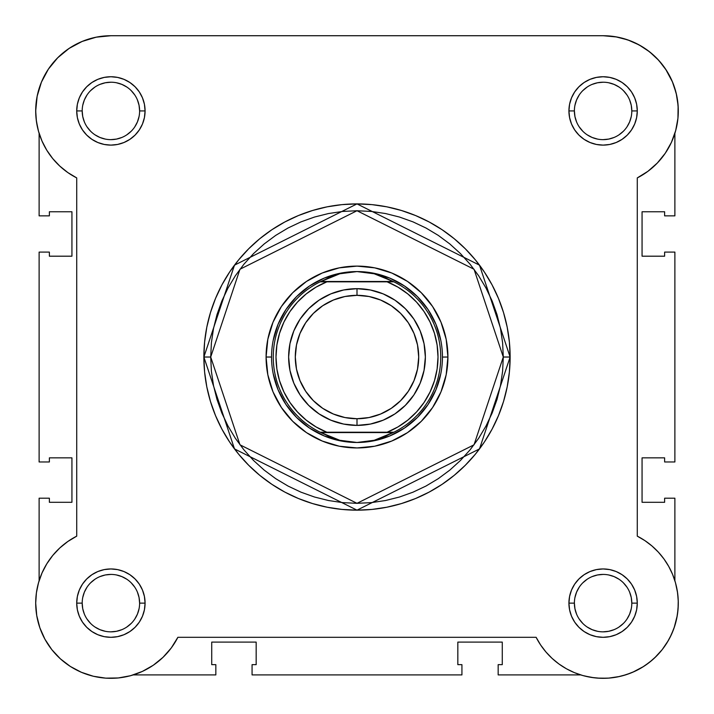 <?xml version="1.0" encoding="UTF-8"?>
<svg xmlns="http://www.w3.org/2000/svg" width="714" height="714" viewBox="0 0 714 714"><rect width="100%" height="100%" fill="white"/><g stroke="black" fill="none" stroke-linecap="round" stroke-linejoin="round"><path stroke-width="1.07" d="M39.118 133.339L39.118 215.86L49.373 215.86L49.373 211.763L71.935 211.763L71.935 256.192L49.373 256.192L49.373 252.096L39.118 252.096L49.373 252.096L49.373 256.192L71.935 256.192L71.935 211.763L49.373 211.763L49.373 215.86L39.118 215.86L39.118 133.339L38.404 130.93M37.833 128.707L36.2 119.55M35.843 115.597L35.736 108.671M36.548 99.692L37.414 94.953L36.548 99.692M40.546 84.377L41.555 81.833M48.008 69.704L50.176 66.563M56.584 58.923L60.19 55.397M67.045 49.837L71.48 46.892M79.147 42.76L83.931 40.725L79.147 42.76M92.865 37.922L97.211 36.985M603.294 35.727L616.789 36.985M621.135 37.922L630.069 40.725M634.853 42.76L642.52 46.892L634.853 42.76M646.955 49.837L653.81 55.397L646.955 49.837M657.415 58.923L663.824 66.563M665.626 69.151L672.579 82.146M673.454 84.377L676.586 94.953L673.454 84.377M677.452 99.692L678.264 108.671M678.157 115.597L677.8 119.55M676.167 128.707L675.596 130.93M674.882 580.714L675.399 582.463L674.882 580.714L674.882 498.194L674.882 580.714M675.48 582.731L677.595 592.834L678.291 601.822M678.282 604.954L677.532 613.826M677.256 615.62L674.15 627.767L677.256 615.62M673.597 629.311L669.884 637.7M668.411 640.413L662.19 649.642M662.164 649.669L654.613 657.915L662.155 649.686L667.215 642.43L662.155 649.686L656.273 656.3L649.66 662.181L642.395 667.242L649.66 662.181M652.319 659.986L645.037 665.546M643.662 666.457L632.577 672.311M630.908 672.999L622.447 675.801M619.582 676.497L608.587 678.13L619.582 676.497M607.15 678.22L597.315 678.104L607.15 678.22M594.209 677.8L584.561 676.006M583.142 675.631L580.687 674.909L498.167 674.909L580.687 674.909M130.858 675.631L129.439 676.006L130.858 675.631M119.791 677.8L116.685 678.104L119.791 677.8M106.85 678.22L105.413 678.13M94.418 676.497L91.562 675.801M83.092 672.999L80.628 671.972M70.847 666.769L68.963 665.555M61.672 659.977L59.387 657.915M45.589 640.413L44.116 637.709M40.403 629.302L39.663 627.204M36.896 616.485L36.468 613.826L36.896 616.485M35.718 604.954L35.709 601.822M36.111 595.253L36.503 592.174M38.529 582.713L41.992 573.012L38.52 582.731L36.405 592.834L35.7 603.134A75.202 75.202 0 0 1 76.719 536.152L67.866 541.462L76.719 536.152L76.719 177.911L67.866 172.592L59.824 166.121L67.866 172.592M133.313 674.909L215.833 674.909L133.313 674.909M39.118 498.194L39.118 580.714L39.118 498.194L49.373 498.194L39.118 498.194M49.373 498.194L49.373 502.299L71.935 502.299L49.373 502.299L49.373 498.194M71.935 457.861L71.935 502.299L71.935 457.861L49.373 457.861L49.373 461.967L49.373 457.861L71.935 457.861M49.373 461.967L39.118 461.967L39.118 252.096L39.118 461.967L49.373 461.967M674.882 133.339L674.882 215.86L664.627 215.86L674.882 215.86L674.882 133.339M664.627 215.86L664.627 211.763L642.064 211.763L664.627 211.763L664.627 215.86M642.064 256.192L642.064 211.763L642.064 256.192L664.627 256.192L664.627 252.096L664.627 256.192L642.064 256.192M664.627 252.096L674.882 252.096L674.882 461.967L664.627 461.967L674.882 461.967L674.882 252.096L664.627 252.096M664.627 461.967L664.627 457.861L642.064 457.861L664.627 457.861L664.627 461.967M642.064 457.861L642.064 502.299L664.627 502.299L664.627 498.194L664.627 502.299L642.064 502.299L642.064 457.861M664.627 498.194L674.882 498.194L664.627 498.194M498.167 664.654L498.167 674.909L498.167 664.654L502.272 664.654L502.272 642.1L502.272 664.654L498.167 664.654M457.835 642.1L502.272 642.1L457.835 642.1L457.835 664.654L461.931 664.654L457.835 664.654L457.835 642.1M461.931 664.654L461.931 674.909L252.069 674.909L461.931 674.909L461.931 664.654M252.069 664.654L252.069 674.909L252.069 664.654L256.165 664.654L256.165 642.1L256.165 664.654L252.069 664.654M256.165 642.1L211.728 642.1L211.728 664.654L215.833 664.654L211.728 664.654L211.728 642.1L256.165 642.1M215.833 664.654L215.833 674.909L215.833 664.654M82.19 603.125L82.19 603.134A28.712 28.712 0 0 0 110.902 631.845A28.712 28.712 0 0 0 139.614 603.134A28.712 28.712 0 0 0 110.902 574.422A28.712 28.712 0 0 0 82.19 603.134L76.719 603.134A34.183 34.183 0 0 1 110.902 568.951A34.183 34.183 0 0 1 145.076 603.134L139.614 603.134A28.712 28.712 0 0 1 110.902 631.845A28.712 28.712 0 0 1 82.19 603.134A28.712 28.712 0 0 1 110.902 574.422A28.712 28.712 0 0 1 139.614 603.134L139.06 597.529L137.427 592.147M139.614 110.929L145.076 110.929A34.183 34.183 0 0 1 110.902 145.112A34.183 34.183 0 0 1 76.719 110.929L77.371 117.596L79.316 124.004L82.476 129.912L86.724 135.098L91.91 139.346L97.818 142.505L104.226 144.451L110.902 145.112L117.569 144.451L123.977 142.505L129.886 139.346L135.071 135.098L139.319 129.912L142.479 124.004L144.424 117.596L145.076 110.929L144.424 104.262L142.479 97.845L139.319 91.936L135.071 86.76L129.886 82.503L123.977 79.343L117.569 77.407L110.902 76.746L104.226 77.407L97.818 79.343L91.91 82.503L86.724 86.76L82.476 91.936L79.316 97.845L77.371 104.262L76.719 110.929L82.19 110.929A28.712 28.712 0 0 0 110.902 139.641A28.712 28.712 0 0 0 139.614 110.929A28.712 28.712 0 0 0 110.902 82.217A28.712 28.712 0 0 0 82.19 110.929L76.719 110.929A34.183 34.183 0 0 1 110.902 76.746A34.183 34.183 0 0 1 145.076 110.929L139.614 110.929A28.712 28.712 0 0 1 110.902 139.641A28.712 28.712 0 0 1 82.19 110.929A28.712 28.712 0 0 1 110.902 82.217A28.712 28.712 0 0 1 139.614 110.929L139.06 105.324L137.427 99.942M631.81 110.929L637.281 110.929A34.183 34.183 0 0 1 603.098 145.112A34.183 34.183 0 0 1 568.924 110.929L569.576 117.596L571.521 124.004L574.681 129.912L578.929 135.098L584.114 139.346L590.023 142.505L596.431 144.451L603.098 145.112L609.774 144.451L616.182 142.505L622.09 139.346L627.276 135.098L631.524 129.912L634.684 124.004L636.629 117.596L637.281 110.929L636.629 104.262L634.684 97.845L631.524 91.936L627.276 86.76L622.09 82.503L616.182 79.343L609.774 77.407L603.098 76.746L596.431 77.407L590.023 79.343L584.114 82.503L578.929 86.76L574.681 91.936L571.521 97.845L569.576 104.262L568.924 110.929L574.386 110.929A28.712 28.712 0 0 0 603.098 139.641A28.712 28.712 0 0 0 631.81 110.929A28.712 28.712 0 0 0 603.098 82.217A28.712 28.712 0 0 0 574.386 110.929L568.924 110.929A34.183 34.183 0 0 1 603.098 76.746A34.183 34.183 0 0 1 637.281 110.929L631.81 110.929A28.712 28.712 0 0 1 603.098 139.641A28.712 28.712 0 0 1 574.386 110.929A28.712 28.712 0 0 1 603.098 82.217A28.712 28.712 0 0 1 631.81 110.929L631.265 105.324L629.632 99.942M574.386 603.125L574.386 603.134A28.712 28.712 0 0 0 603.098 631.845A28.712 28.712 0 0 0 631.81 603.134A28.712 28.712 0 0 0 603.098 574.422A28.712 28.712 0 0 0 574.386 603.134L568.924 603.134A34.183 34.183 0 0 1 603.098 568.951A34.183 34.183 0 0 1 637.281 603.134L631.81 603.134A28.712 28.712 0 0 1 603.098 631.845A28.712 28.712 0 0 1 574.386 603.134A28.712 28.712 0 0 1 603.098 574.422A28.712 28.712 0 0 1 631.81 603.134L631.265 597.529L629.632 592.147M447.919 357.027L442.448 357.071L447.919 357.027L446.17 339.293L441.002 322.237L432.595 306.511L421.287 292.74L407.515 281.432L391.79 273.025L374.734 267.857L357 266.108L339.266 267.857L322.21 273.025L306.484 281.432L292.713 292.74L281.405 306.511L272.998 322.237L267.83 339.293L266.081 357.027A90.919 90.919 0 0 1 357 266.108A90.919 90.919 0 0 1 447.919 357.027A90.919 90.919 0 0 1 357 447.946A90.919 90.919 0 0 1 266.081 357.027L267.83 374.77L272.998 391.825L281.405 407.542L292.713 421.322L306.484 432.63L322.21 441.029L339.266 446.205L357 447.946L374.734 446.205L391.79 441.029L407.515 432.63L421.287 421.322L432.595 407.542L441.002 391.825L446.17 374.77L447.919 357.027M271.552 357.027L266.081 357.027L271.552 357.027M503.29 357.027L474.034 444.804L357 503.325L239.966 444.804L210.71 357.027L203.874 357.027L234.495 448.91L357 510.162L479.505 448.91L510.126 357.027L503.29 357.027L502.594 371.369L500.487 385.569L496.998 399.492L492.16 413.013L486.02 425.99L478.639 438.307L470.089 449.838L460.45 460.476L449.811 470.115L438.28 478.666L425.963 486.047L412.987 492.187L399.465 497.024L385.542 500.514L371.342 502.62L357 503.325L342.658 502.62L328.458 500.514L314.535 497.024L301.013 492.187L288.037 486.047L275.72 478.666L264.189 470.115L253.55 460.476L243.911 449.838L235.361 438.307L227.98 425.99L221.84 413.013L217.002 399.492L213.513 385.569L211.406 371.369L210.71 357.027L211.406 342.693L213.513 328.485L217.002 314.562L221.84 301.04L227.98 288.063L235.361 275.756L243.911 264.225L253.55 253.586L264.189 243.938L275.72 235.388L288.037 228.007L301.013 221.867L314.535 217.038L328.458 213.548L342.658 211.442L357 210.737L371.342 211.442L385.542 213.548L399.465 217.038L412.987 221.867L425.963 228.007L438.28 235.388L449.811 243.938L460.45 253.586L470.089 264.225L478.639 275.756L486.02 288.063L492.16 301.04L496.998 314.562L500.487 328.485L502.594 342.693L503.29 357.027L510.126 357.027A153.126 153.126 0 0 1 357 510.162A153.126 153.126 0 0 1 203.874 357.027L204.606 372.039L206.81 386.899L210.46 401.482L215.53 415.628L221.947 429.212L229.676 442.1L238.628 454.175L248.722 465.305L259.851 475.399L271.927 484.351L284.815 492.08L298.398 498.506L312.545 503.566L327.128 507.217L341.988 509.421L357 510.162L372.012 509.421L386.872 507.217L401.455 503.566L415.602 498.506L429.185 492.08L442.073 484.351L454.149 475.399L465.278 465.305L475.372 454.175L484.324 442.1L492.053 429.212L498.47 415.628L503.54 401.482L507.19 386.899L509.394 372.039L510.126 357.027L509.394 342.015L507.19 327.155L503.54 312.58L498.47 298.425L492.053 284.841L484.324 271.954L475.372 259.887L465.278 248.749L454.149 238.654L442.073 229.703L429.185 221.983L415.602 215.557L401.455 210.496L386.872 206.837L372.012 204.632L357 203.901L341.988 204.632L327.128 206.837L312.545 210.496L298.398 215.557L284.815 221.983L271.927 229.703L259.851 238.654L248.722 248.749L238.628 259.887L229.676 271.954L221.947 284.841L215.53 298.425L210.46 312.58L206.81 327.155L204.606 342.015L203.874 357.027A153.126 153.126 0 0 1 357 203.901A153.126 153.126 0 0 1 510.126 357.027L479.505 265.153L357 203.901L234.495 265.153L203.874 357.027L210.71 357.027L239.966 269.249L357 210.737L474.034 269.249L503.29 357.027M41.992 141.042L46.767 150.199L41.992 141.042L38.52 131.331L36.405 121.219L35.7 110.929A75.202 75.202 0 0 1 110.902 35.727L603.098 35.727L615.593 36.771L627.731 39.877L639.191 44.955L627.731 39.877M76.719 536.152L76.719 177.911A75.202 75.202 0 0 1 35.7 110.929L37.146 96.256L41.421 82.146L48.373 69.151L57.727 57.754L69.124 48.4L82.119 41.457L96.229 37.173L110.902 35.727L603.098 35.727A75.202 75.202 0 0 1 637.281 177.911L647.937 171.298L657.335 163.015L665.234 153.287L671.41 142.381L675.685 130.6L671.41 142.381L665.234 153.287L657.335 163.015L647.937 171.298L637.281 177.911L637.281 536.152L644.92 540.632L651.971 545.978L658.344 552.118L651.971 545.978M46.767 150.199L52.747 158.606L59.824 166.121L52.747 158.606L46.767 150.199M59.824 547.933L52.747 555.447L59.824 547.933L67.866 541.462M600.171 678.273L609.015 678.095L600.171 678.273L591.362 677.407L582.713 675.515L574.351 672.615L566.389 668.759L558.928 663.984L552.083 658.379L545.951 651.998L540.605 644.947L536.125 637.307L177.875 637.307L171.271 647.964L162.988 657.362L171.271 647.964L177.875 637.307A75.202 75.202 0 0 1 35.7 603.134L36.744 615.62L39.85 627.767L36.744 615.62L35.7 603.134L36.405 592.834M51.836 649.678L60.387 658.835L51.836 649.678L44.928 639.217L39.85 627.767M130.564 675.712L142.345 671.437L130.564 675.712L118.238 677.97L105.708 678.148L93.32 676.247L81.423 672.311L70.338 666.457L60.387 658.835M609.015 678.095L617.788 676.881L609.015 678.095M626.348 674.641L634.594 671.419L642.395 667.242L634.594 671.419L626.348 674.641L617.788 676.881M678.068 609.051L678.246 600.197L678.068 609.051L676.854 617.815L674.614 626.383L671.392 634.621L667.215 642.43M663.958 558.955L658.344 552.118L663.958 558.955L668.723 566.416L672.588 574.377L675.48 582.74L677.381 591.388L678.246 600.197M162.988 657.362L153.26 665.261L142.345 671.437M41.992 573.012L46.767 563.864L52.747 555.447M639.191 44.955L649.651 51.863L658.808 60.413L666.43 70.374L672.285 81.45L676.22 93.347L678.121 105.734L677.943 118.265L675.685 130.6M631.81 603.134L637.281 603.134A34.183 34.183 0 0 1 603.098 637.307A34.183 34.183 0 0 1 568.924 603.134L569.576 609.801L571.521 616.209L574.681 622.117L578.929 627.303L584.114 631.551L590.023 634.71L596.431 636.656L603.098 637.307L609.774 636.656L616.182 634.71L622.09 631.551L627.276 627.303L631.524 622.117L634.684 616.209L636.629 609.801L637.281 603.134L636.629 596.467L634.684 590.05L631.524 584.141L627.276 578.965L622.09 574.708L616.182 571.548L609.774 569.602L603.098 568.951L596.431 569.602L590.023 571.548L584.114 574.708L578.929 578.965L574.681 584.141L571.521 590.05L569.576 596.467L568.924 603.134L574.386 603.134L574.94 608.73L576.573 614.12M139.614 603.134L145.076 603.134A34.183 34.183 0 0 1 110.902 637.307A34.183 34.183 0 0 1 76.719 603.134L77.371 609.801L79.316 616.209L82.476 622.117L86.724 627.303L91.91 631.551L97.818 634.71L104.226 636.656L110.902 637.307L117.569 636.656L123.977 634.71L129.886 631.551L135.071 627.303L139.319 622.117L142.479 616.209L144.424 609.801L145.076 603.134L144.424 596.467L142.479 590.05L139.319 584.141L135.071 578.965L129.886 574.708L123.977 571.548L117.569 569.602L110.902 568.951L104.226 569.602L97.818 571.548L91.91 574.708L86.724 578.965L82.476 584.141L79.316 590.05L77.371 596.467L76.719 603.134L82.19 603.134L82.735 608.73L84.368 614.12M273.194 340.355L278.049 324.326L285.948 309.555L296.578 296.605L309.528 285.975L324.299 278.085L340.328 273.221L324.299 278.085L309.528 285.975L296.578 296.605L285.948 309.555L278.049 324.326L273.194 340.355M389.059 432.229L326.869 432.229A81.012 81.012 0 0 1 326.869 281.834L320.149 281.834L331.519 276.479L339.793 273.774L348.325 272.123L357 271.579A85.448 85.448 0 0 0 271.552 357.027A85.448 85.448 0 0 0 357 442.484L365.675 441.93L374.207 440.288L382.481 437.575L393.146 432.568L320.854 432.568L331.519 437.575L339.793 440.288L348.325 441.93L357.009 442.484A85.448 85.448 0 0 1 271.552 357.027A85.448 85.448 0 0 1 357 271.579L365.675 272.123L374.207 273.774L382.481 276.479L393.851 281.834L387.131 281.834L397.939 287.126L407.846 293.963L416.628 302.192L424.089 311.634L430.078 322.076L434.451 333.286L437.111 345.023L438.012 357.027L437.111 369.031L434.451 380.767L430.078 391.986L424.089 402.428L416.628 411.862L407.846 420.091L397.939 426.936L387.131 432.229L326.869 432.229L316.061 426.936L306.154 420.091L297.372 411.862L289.911 402.428L283.922 391.986L279.549 380.767L276.889 369.031L275.988 357.027L276.889 345.023L279.549 333.286L283.922 322.076L289.911 311.634L297.372 302.192L306.154 293.963L316.061 287.126L326.869 281.834L387.131 281.834L324.941 281.834M373.672 273.221L389.701 278.085L404.472 285.975L417.422 296.605L428.052 309.555L435.951 324.326L440.806 340.355L435.951 324.326L428.052 309.555L417.422 296.605L404.472 285.975L389.701 278.085L373.672 273.221M440.806 373.699L435.951 389.728L428.052 404.499L417.422 417.449L404.472 428.079L389.701 435.977L373.672 440.841L389.701 435.977L404.472 428.079L417.422 417.449L428.052 404.499L435.951 389.728L440.806 373.699M324.932 281.834L320.149 281.834A83.743 83.743 0 0 0 320.149 432.229L326.869 432.229L320.149 432.229A83.743 83.743 0 0 1 320.149 281.834L339.793 273.774L357 271.579A85.448 85.448 0 0 1 442.448 357.027A85.448 85.448 0 0 1 357 442.484L339.793 440.288L320.854 432.568L393.851 432.229L389.068 432.229L393.851 432.229L374.207 440.288L357 442.484A85.448 85.448 0 0 0 442.448 357.027A85.448 85.448 0 0 0 357 271.579L374.207 273.774L393.146 281.486L320.854 281.486L393.851 281.834A83.743 83.743 0 0 1 393.851 432.229A83.743 83.743 0 0 0 393.851 281.834L387.131 281.834A81.012 81.012 0 0 1 387.131 432.229L389.068 432.229M340.328 440.841L324.299 435.977L309.528 428.079L296.578 417.449L285.948 404.499L278.049 389.728L273.194 373.699L278.049 389.728L285.948 404.499L296.578 417.449L309.528 428.079L324.299 435.977L340.328 440.841M87.019 619.074L90.598 623.429M94.935 626.999L99.906 629.659L105.297 631.292M110.884 631.845L116.498 631.292L121.889 629.659M126.842 627.008L131.197 623.429M134.767 619.092L137.427 614.12L139.06 608.73M134.776 587.185L131.197 582.829M126.86 579.259L121.889 576.609L116.498 574.966M110.911 574.422L105.297 574.966L99.906 576.609M94.953 579.25L90.598 582.829M87.028 587.176L84.368 592.147L82.735 597.529M82.19 110.929L82.735 116.525L84.368 121.915M87.019 126.869L90.598 131.233M94.935 134.794L99.906 137.454L105.297 139.087M110.884 139.641L116.498 139.087L121.889 137.454M126.842 134.803L131.197 131.233M134.767 126.887L137.427 121.915L139.06 116.525M134.776 94.98L131.197 90.624M126.86 87.054L121.889 84.404L116.498 82.77M110.911 82.217L105.297 82.77L99.906 84.404M94.953 87.046L90.598 90.624M87.028 94.971L84.368 99.942L82.735 105.324M574.386 110.929L574.94 116.525L576.573 121.915M579.224 126.869L582.803 131.233M587.14 134.794L592.111 137.454L597.502 139.087M603.089 139.641L608.703 139.087L614.094 137.454M619.047 134.803L623.402 131.233M626.972 126.887L629.632 121.915L631.265 116.525M626.981 94.98L623.402 90.624M619.065 87.054L614.094 84.404L608.703 82.77M603.116 82.217L597.502 82.77L592.111 84.404M587.158 87.046L582.803 90.624M579.232 94.971L576.573 99.942L574.94 105.324M579.224 619.074L582.803 623.429M587.14 626.999L592.111 629.659L597.502 631.292M603.089 631.845L608.703 631.292L614.094 629.659M619.047 627.008L623.402 623.429M626.972 619.092L629.632 614.12L631.265 608.73M626.981 587.185L623.402 582.829M619.065 579.259L614.094 576.609L608.703 574.966M603.116 574.422L597.502 574.966L592.111 576.609M587.158 579.25L582.803 582.829M579.232 587.176L576.573 592.147L574.94 597.529M637.281 177.911L637.281 536.152A75.202 75.202 0 0 1 656.273 656.3A75.202 75.202 0 0 1 536.125 637.307L177.875 637.307M357 425.392A68.365 68.365 0 0 1 288.634 357.027A68.365 68.365 0 0 1 357 288.67A68.365 68.365 0 0 0 288.634 357.027A68.365 68.365 0 0 0 357 425.392L357 418.734A61.707 61.707 0 0 1 295.293 357.027A61.707 61.707 0 0 1 357 295.328L357 288.67L343.666 289.982L330.841 293.873L319.024 300.183L308.662 308.689L300.157 319.051L293.838 330.868L289.955 343.693L288.634 357.027L289.955 370.37L293.838 383.186L300.157 395.012L308.662 405.365L319.024 413.87L330.841 420.189L343.666 424.08L357 425.392L370.334 424.08L383.159 420.189L394.976 413.87L405.338 405.365L413.843 395.012L420.162 383.186L424.045 370.37L425.365 357.027L424.045 343.693L420.162 330.868L413.843 319.051L405.338 308.689L394.976 300.183L383.159 293.873L370.334 289.982L357 288.67L357 295.328L369.04 296.515L380.616 300.023L391.281 305.726L400.634 313.401L408.301 322.746L414.004 333.42L417.52 344.987L418.707 357.027L417.52 369.067L414.004 380.642L408.301 391.308L400.634 400.661L391.281 408.337L380.616 414.031L369.04 417.547L357 418.734L344.96 417.547L333.384 414.031L322.719 408.337L313.366 400.661L305.699 391.308L299.996 380.642L296.48 369.067L295.293 357.027L296.48 344.987L299.996 333.42L305.699 322.746L313.366 313.401L322.719 305.726L333.384 300.023L344.96 296.515L357 295.328A61.707 61.707 0 0 1 418.707 357.027A61.707 61.707 0 0 1 357 418.734L357 425.392A68.365 68.365 0 0 0 425.365 357.027A68.365 68.365 0 0 0 357 288.67A68.365 68.365 0 0 1 425.365 357.027A68.365 68.365 0 0 1 357 425.392"/></g></svg>

